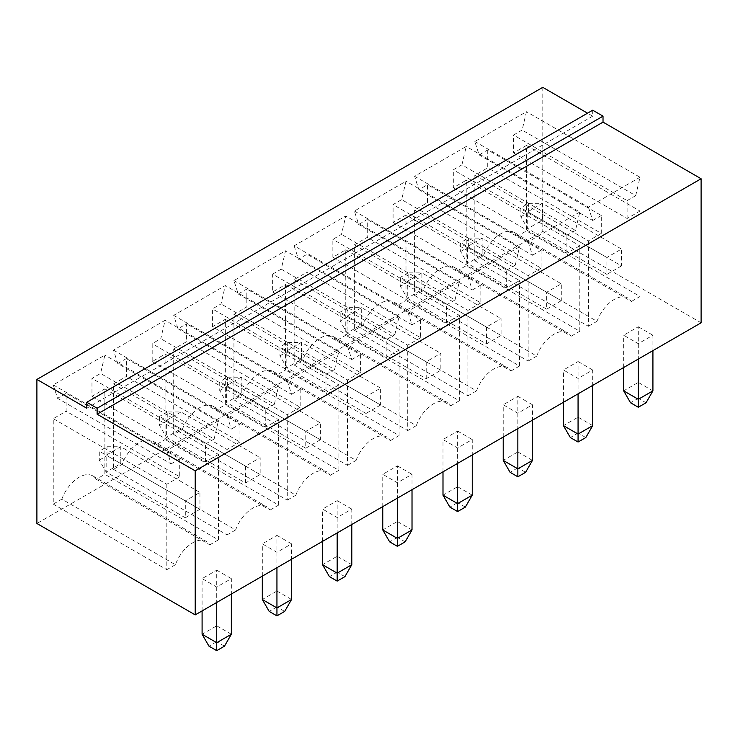 <?xml version="1.0" encoding="UTF-8"?>
<svg xmlns="http://www.w3.org/2000/svg" width="738" height="738" viewBox="0 0 738 738"><rect width="100%" height="100%" fill="white"/><g stroke="black" fill="none" stroke-linecap="round" stroke-linejoin="round"><path stroke-width="0.55" stroke-dasharray="3.69 2.77" d="M701.1 322.801L542.79 231.409L36.9 523.482M542.79 87.352L542.79 231.409M592.697 110.202L592.697 116.161L587.531 113.182M351.795 564.708L337.165 556.268L337.165 500.632L322.543 509.082L337.165 517.523L351.795 509.082L351.795 524.478M337.165 500.632L351.795 509.082M412.016 529.939L397.395 521.498L397.395 465.863L382.764 474.303L397.395 482.753L412.016 474.303L412.016 489.709M397.395 465.863L412.016 474.303M472.246 495.17L457.615 486.729L457.615 431.093L442.994 439.534L457.615 447.984L472.246 439.534L472.246 454.931M457.615 431.093L472.246 439.534M652.918 390.854L638.296 382.413L638.296 326.777L623.665 335.227L638.296 343.668L652.918 335.227L652.918 350.624M638.296 326.777L652.918 335.227M592.697 425.632L578.066 417.182L578.066 361.546L563.445 369.996L578.066 378.437L592.697 369.996L592.697 385.393M578.066 361.546L592.697 369.996M532.467 460.401L517.845 451.951L517.845 396.324L503.215 404.765L517.845 413.206L532.467 404.765L532.467 420.162M517.845 396.324L532.467 404.765M231.345 634.256L216.714 625.806L216.714 570.179L202.092 578.62L216.714 587.061L231.345 578.62L231.345 594.016M216.714 570.179L231.345 578.62M291.565 599.487L276.944 591.037L276.944 535.401L262.313 543.851L276.944 552.292L291.565 543.851L291.565 559.247M276.944 535.401L291.565 543.851M212.415 326.777L212.415 308.899L221.022 303.927L225.321 285.551L173.698 315.357L177.996 328.761L186.603 323.798L186.603 341.676L173.698 349.129L173.698 434.571L182.304 429.599A27.583 15.922 -60 0 1 213.3 406.38A27.583 15.922 -60 0 1 216.714 409.728L225.321 404.765L225.321 319.323L212.415 326.777L325.984 392.348L325.984 374.461L212.415 308.899M117.776 363.539L126.373 358.567L126.373 376.454L113.477 383.898L113.477 469.34L122.074 464.368A27.583 15.922 -60 0 1 153.07 441.149A27.583 15.922 -60 0 1 156.493 444.507L165.091 439.534L165.091 354.102L152.185 361.546L152.185 343.668L160.792 338.696L165.091 320.32L113.477 350.126L117.776 363.539L231.345 429.101L239.942 424.138L126.373 358.567M61.854 499.146A27.583 15.922 -60 0 1 92.85 475.918A27.583 15.922 -60 0 1 96.263 479.276L104.87 474.303L104.87 388.871L91.964 396.315L91.964 378.437L100.571 373.465L104.87 355.089L53.247 384.895L57.546 398.308L66.152 393.336L66.152 411.223L53.247 418.667L53.247 504.109L61.854 499.146L175.423 564.708A27.583 15.922 -60 0 1 206.419 541.489A27.583 15.922 -60 0 1 209.832 544.838L96.263 479.276M272.636 274.121L281.243 269.158L285.541 250.782L233.928 280.578L238.226 293.992L246.824 289.028L246.824 306.907L233.928 314.36L233.928 399.793L242.525 394.83A27.583 15.922 -60 0 1 273.521 371.611A27.583 15.922 -60 0 1 276.944 374.959L285.541 369.996L285.541 284.554L272.636 292.008L272.636 274.121L386.205 339.692L394.812 334.729L281.243 269.158M461.923 164.842L466.222 146.465L414.599 176.271L418.898 189.684L427.505 184.712L427.505 202.599L414.599 210.044L414.599 295.486L423.206 290.514A27.583 15.922 -60 0 1 454.202 267.294A27.583 15.922 -60 0 1 457.615 270.652L466.222 265.68L466.222 180.247L453.316 187.692L453.316 169.814L461.923 164.842L575.483 230.413L579.791 212.037L466.222 146.465M405.992 215.016L393.086 222.461L393.086 204.583L401.693 199.62L405.992 181.234L354.378 211.04L358.677 224.453L367.275 219.481L367.275 237.368L354.378 244.822L354.378 330.255L362.976 325.292A27.583 15.922 -60 0 1 393.972 302.063A27.583 15.922 -60 0 1 397.395 305.421L405.992 300.449L405.992 215.016L519.561 280.578L506.655 288.032L393.086 222.461M294.148 245.809L298.447 259.222L307.054 254.259L307.054 272.137L294.148 279.591L294.148 365.024L302.755 360.061A27.583 15.922 -60 0 1 333.751 336.842A27.583 15.922 -60 0 1 337.165 340.19L345.771 335.227L345.771 249.785L332.866 257.239L332.866 239.352L341.473 234.389L345.771 216.003L294.148 245.809L407.717 311.381L412.016 324.794L298.447 259.222M487.726 149.943L487.726 167.821L474.829 175.275L474.829 260.717L483.427 255.745A27.583 15.922 -60 0 1 514.423 232.525A27.583 15.922 -60 0 1 517.845 235.874L526.443 230.911L526.443 145.469L513.537 152.923L513.537 135.045L522.144 130.072L526.443 111.696L474.829 141.502L479.128 154.906L487.726 149.943L601.295 215.514L601.295 233.392L487.726 167.821M592.697 116.161L86.798 408.243M337.165 517.523L337.165 532.919M344.914 576.636L337.165 572.162L337.165 556.268L322.543 564.708M322.543 541.36L322.543 509.082M405.134 541.858L397.395 537.393L397.395 521.498L382.764 529.939M382.764 506.591L382.764 474.303M397.395 482.753L397.395 498.15M457.615 447.984L457.615 463.381M465.364 507.089L457.615 502.624L457.615 486.729L442.994 495.17M442.994 471.822L442.994 439.534M623.665 367.515L623.665 335.227M638.296 343.668L638.296 359.065M646.036 402.782L638.296 398.308L638.296 382.413L623.665 390.854M578.066 378.437L578.066 393.834M585.815 437.551L578.066 433.077L578.066 417.182L563.445 425.632M563.445 402.284L563.445 369.996M525.585 472.32L517.845 467.846L517.845 451.951L503.215 460.401M503.215 437.053L503.215 404.765M517.845 413.206L517.845 428.612M224.463 646.174L216.714 641.7L216.714 625.806L202.092 634.256M202.092 610.907L202.092 578.62M216.714 587.061L216.714 602.466M262.313 576.138L262.313 543.851M276.944 552.292L276.944 567.688M284.684 611.405L276.944 606.931L276.944 591.037L262.313 599.487M325.984 374.461L334.582 369.498L221.022 303.927M334.582 369.498L338.89 351.113L225.321 285.551M338.89 351.113L287.266 380.919L173.698 315.357M287.266 380.919L291.565 394.332L177.996 328.761M291.565 394.332L300.172 389.369L186.603 323.798M300.172 389.369L300.172 407.247L186.603 341.676M300.172 407.247L287.266 414.701L173.698 349.129M287.266 414.701L287.266 500.133L173.698 434.571M287.266 500.133L295.873 495.17L182.304 429.599M295.873 495.17A27.583 15.922 -60 0 1 326.869 471.951A27.583 15.922 -60 0 1 330.283 475.3L216.714 409.728M330.283 475.3L338.89 470.337L225.321 404.765M338.89 470.337L338.89 384.895L225.321 319.323M338.89 384.895L325.984 392.348M239.942 424.138L239.942 442.016L126.373 376.454M239.942 442.016L227.036 449.47L113.477 383.898M227.036 449.47L227.036 534.902L113.477 469.34M227.036 534.902L235.643 529.939L122.074 464.368M235.643 529.939A27.583 15.922 -60 0 1 266.639 506.72A27.583 15.922 -60 0 1 270.062 510.069L156.493 444.507M270.062 510.069L278.66 505.106L165.091 439.534M278.66 505.106L278.66 419.664L165.091 354.102M278.66 419.664L265.754 427.118L152.185 361.546M265.754 427.118L265.754 409.23L152.185 343.668M265.754 409.23L274.361 404.267L160.792 338.696M274.361 404.267L278.66 385.891L165.091 320.32M278.66 385.891L227.036 415.688L113.477 350.126M227.036 415.688L231.345 429.101M209.832 544.838L218.439 539.875L104.87 474.303M218.439 539.875L218.439 454.433L104.87 388.871M218.439 454.433L205.533 461.887L91.964 396.315M205.533 461.887L205.533 444.008L91.964 378.437M205.533 444.008L214.131 439.036L100.571 373.465M214.131 439.036L218.439 420.66L104.87 355.089M218.439 420.66L166.816 450.466L53.247 384.895M166.816 450.466L171.115 463.87L57.546 398.308M171.115 463.87L179.721 458.907L66.152 393.336M179.721 458.907L179.721 476.785L66.152 411.223M179.721 476.785L166.816 484.239L53.247 418.667M166.816 484.239L166.816 569.681L53.247 504.109M166.816 569.681L175.423 564.708M394.812 334.729L399.11 316.344L285.541 250.782M399.11 316.344L347.487 346.15L233.928 280.578M347.487 346.15L351.795 359.563L238.226 293.992M351.795 359.563L360.393 354.591L246.824 289.028M360.393 354.591L360.393 372.478L246.824 306.907M360.393 372.478L347.487 379.932L233.928 314.36M347.487 379.932L347.487 465.364L233.928 399.793M347.487 465.364L356.094 460.401L242.525 394.83M356.094 460.401A27.583 15.922 -60 0 1 387.09 437.173A27.583 15.922 -60 0 1 390.513 440.531L276.944 374.959M390.513 440.531L399.11 435.558L285.541 369.996M399.11 435.558L399.11 350.126L285.541 284.554M399.11 350.126L386.205 357.57L272.636 292.008M386.205 357.57L386.205 339.692M579.791 212.037L528.168 241.833L414.599 176.271M528.168 241.833L532.467 255.247L418.898 189.684M532.467 255.247L541.074 250.283L427.505 184.712M541.074 250.283L541.074 268.162L427.505 202.599M541.074 268.162L528.168 275.615L414.599 210.044M528.168 275.615L528.168 361.057L414.599 295.486M528.168 361.057L536.775 356.085L423.206 290.514M536.775 356.085A27.583 15.922 -60 0 1 567.771 332.866A27.583 15.922 -60 0 1 571.184 336.214L457.615 270.652M571.184 336.214L579.791 331.251L466.222 265.68M579.791 331.251L579.791 245.809L466.222 180.247M579.791 245.809L566.885 253.263L453.316 187.692M566.885 253.263L566.885 235.376L453.316 169.814M566.885 235.376L575.483 230.413M506.655 288.032L506.655 270.154L393.086 204.583M506.655 270.154L515.262 265.182L401.693 199.62M515.262 265.182L519.561 246.806L405.992 181.234M519.561 246.806L467.938 276.612L354.378 211.04M467.938 276.612L472.246 290.016L358.677 224.453M472.246 290.016L480.844 285.053L367.275 219.481M480.844 285.053L480.844 302.931L367.275 237.368M480.844 302.931L467.938 310.384L354.378 244.822M467.938 310.384L467.938 395.826L354.378 330.255M467.938 395.826L476.545 390.854L362.976 325.292M476.545 390.854A27.583 15.922 -60 0 1 507.541 367.635A27.583 15.922 -60 0 1 510.964 370.983L397.395 305.421M510.964 370.983L519.561 366.02L405.992 300.449M519.561 366.02L519.561 280.578M412.016 324.794L420.623 319.822L307.054 254.259M420.623 319.822L420.623 337.709L307.054 272.137M420.623 337.709L407.717 345.153L294.148 279.591M407.717 345.153L407.717 430.595L294.148 365.024M407.717 430.595L416.324 425.623L302.755 360.061M416.324 425.623A27.583 15.922 -60 0 1 447.32 402.404A27.583 15.922 -60 0 1 450.733 405.762L337.165 340.19M450.733 405.762L459.34 400.789L345.771 335.227M459.34 400.789L459.34 315.357L345.771 249.785M459.34 315.357L446.435 322.801L332.866 257.239M446.435 322.801L446.435 304.923L332.866 239.352M446.435 304.923L455.032 299.951L341.473 234.389M455.032 299.951L459.34 281.575L345.771 216.003M459.34 281.575L407.717 311.381M601.295 233.392L588.389 240.846L474.829 175.275M588.389 240.846L588.389 326.279L474.829 260.717M588.389 326.279L596.996 321.316L483.427 255.745M596.996 321.316A27.583 15.922 -60 0 1 627.992 298.097A27.583 15.922 -60 0 1 631.414 301.445L517.845 235.874M631.414 301.445L640.012 296.482L526.443 230.911M640.012 296.482L640.012 211.04L526.443 145.469M640.012 211.04L627.106 218.494L513.537 152.923M627.106 218.494L627.106 200.607L513.537 135.045M627.106 200.607L635.713 195.644L522.144 130.072M635.713 195.644L640.012 177.258L526.443 111.696M640.012 177.258L588.389 207.064L474.829 141.502M588.389 207.064L592.697 220.477L479.128 154.906M592.697 220.477L601.295 215.514M337.165 572.162L329.425 576.636M397.395 537.393L389.646 541.858M457.615 502.624L449.876 507.089M638.296 398.308L630.547 402.782M578.066 433.077L570.326 437.551M517.845 467.846L510.096 472.32M216.714 641.7L208.974 646.174M276.944 606.931L269.195 611.405M320.393 439.783L305.763 448.224L305.763 431.343L320.393 422.892L320.393 439.783L241.234 394.083L226.612 402.533L226.612 385.642L305.763 431.343M245.542 483.003L245.542 466.112L260.163 457.661L260.163 474.552L245.542 483.003L166.382 437.302L166.382 420.411L245.542 466.112M199.943 509.321L185.312 517.772L185.312 500.881L199.943 492.44L199.943 509.321L120.783 463.63L106.161 472.071L106.161 455.18L185.312 500.881M380.614 405.014L365.993 413.455L365.993 396.564L380.614 388.123L380.614 405.014L301.464 359.314L286.833 367.755L286.833 350.873L365.993 396.564M561.295 300.698L546.664 309.148L546.664 292.257L561.295 283.807L561.295 300.698L482.135 254.997L467.514 263.448L467.514 246.557L546.664 292.257M486.443 343.917L486.443 327.026L501.065 318.585L501.065 335.467L486.443 343.917L407.284 298.217L407.284 281.326L486.443 327.026M426.213 378.686L426.213 361.795L440.844 353.354L440.844 370.245L426.213 378.686L347.063 332.986L347.063 316.095L426.213 361.795M621.516 265.929L606.894 274.37L606.894 257.488L621.516 249.038L621.516 265.929L542.365 220.228L527.735 228.679L527.735 211.788L606.894 257.488M305.763 448.224L226.612 402.533L219.73 390.605L219.73 381.666L226.612 385.642L241.234 377.192L320.393 422.892M219.73 390.605L227.47 386.14L241.234 394.083L241.234 377.192L227.47 377.192L219.73 381.666M260.163 474.552L181.013 428.852L181.013 411.97L260.163 457.661M181.013 411.97L166.382 420.411L159.5 416.435L159.5 425.374L166.382 437.302L181.013 428.852L167.249 420.909L167.249 411.97L181.013 411.97M185.312 517.772L106.161 472.071L99.279 460.152L99.279 451.204L106.161 455.18L120.783 446.739L199.943 492.44M99.279 460.152L107.019 455.678L120.783 463.63L120.783 446.739L107.019 446.739L99.279 451.204M365.993 413.455L286.833 367.755L279.951 355.836L279.951 346.897L286.833 350.873L301.464 342.423L380.614 388.123M279.951 355.836L287.7 351.362L301.464 359.314L301.464 342.423L287.7 342.423L279.951 346.897M546.664 309.148L467.514 263.448L460.632 251.52L460.632 242.581L467.514 246.557L482.135 238.116L561.295 283.807M460.632 251.52L468.372 247.055L482.135 254.997L482.135 238.116L468.372 238.116L460.632 242.581M501.065 335.467L421.915 289.776L421.915 272.885L501.065 318.585M421.915 272.885L407.284 281.326L400.402 277.35L400.402 286.298L407.284 298.217L421.915 289.776L408.151 281.824L408.151 272.885L421.915 272.885M440.844 370.245L361.685 324.545L361.685 307.654L440.844 353.354M361.685 307.654L347.063 316.095L340.181 312.128L340.181 321.067L347.063 332.986L361.685 324.545L347.921 316.593L347.921 307.654L361.685 307.654M606.894 274.37L527.735 228.679L520.853 216.751L520.853 207.812L527.735 211.788L542.365 203.337L621.516 249.038M520.853 216.751L528.602 212.286L542.365 220.228L542.365 203.337L528.602 203.337L520.853 207.812M227.47 386.14L227.47 377.192M167.249 411.97L159.5 416.435M167.249 420.909L159.5 425.374M107.019 455.678L107.019 446.739M287.7 351.362L287.7 342.423M468.372 247.055L468.372 238.116M408.151 272.885L400.402 277.35M408.151 281.824L400.402 286.298M347.921 307.654L340.181 312.128M347.921 316.593L340.181 321.067M528.602 212.286L528.602 203.337M213.3 406.38L326.869 471.951M153.07 441.149L266.639 506.72M92.85 475.918L206.419 541.489M273.521 371.611L387.09 437.173M454.202 267.294L567.771 332.866M393.972 302.063L507.541 367.635M333.751 336.842L447.32 402.404M514.423 232.525L627.992 298.097"/><path stroke-width="1.11" d="M701.1 178.753L701.1 322.801L195.21 614.883L195.21 470.826L701.1 178.753L603.02 122.13L603.02 116.161L592.697 110.202L86.798 402.275L86.798 408.243L36.9 379.433L542.79 87.352L587.531 113.182M195.21 470.826L97.121 414.202L97.121 408.243L86.798 402.275M603.02 122.13L97.121 414.202M195.21 614.883L36.9 523.482L36.9 379.433M603.02 116.161L97.121 408.243M351.795 524.478L351.795 564.708L337.165 573.158L322.543 564.708L322.543 541.36M337.165 532.919L337.165 581.101L329.425 576.636L322.543 564.708M397.395 498.15L397.395 538.389L382.764 529.939L382.764 506.591M412.016 489.709L412.016 529.939L397.395 538.389L397.395 546.332L389.646 541.858L382.764 529.939M472.246 454.931L472.246 495.17L457.615 503.611L442.994 495.17L442.994 471.822M457.615 463.381L457.615 511.563L449.876 507.089L442.994 495.17M638.296 359.065L638.296 399.304L623.665 390.854L623.665 367.515M652.918 350.624L652.918 390.854L638.296 399.304L638.296 407.247L630.547 402.782L623.665 390.854M592.697 385.393L592.697 425.632L578.066 434.073L563.445 425.632L563.445 402.284M578.066 393.834L578.066 442.016L570.326 437.551L563.445 425.632M517.845 428.612L517.845 468.842L503.215 460.401L503.215 437.053M532.467 420.162L532.467 460.401L517.845 468.842L517.845 476.794L510.096 472.32L503.215 460.401M216.714 602.466L216.714 642.697L202.092 634.256L202.092 610.907M231.345 594.016L231.345 634.256L216.714 642.697L216.714 650.648L208.974 646.174L202.092 634.256M276.944 567.688L276.944 607.928L262.313 599.487L262.313 576.138M291.565 559.247L291.565 599.487L276.944 607.928L276.944 615.87L269.195 611.405L262.313 599.487M337.165 581.101L344.914 576.636L351.795 564.708M397.395 546.332L405.134 541.858L412.016 529.939M457.615 511.563L465.364 507.089L472.246 495.17M638.296 407.247L646.036 402.782L652.918 390.854M578.066 442.016L585.815 437.551L592.697 425.632M517.845 476.794L525.585 472.32L532.467 460.401M216.714 650.648L224.463 646.174L231.345 634.256M276.944 615.87L284.684 611.405L291.565 599.487"/></g></svg>
